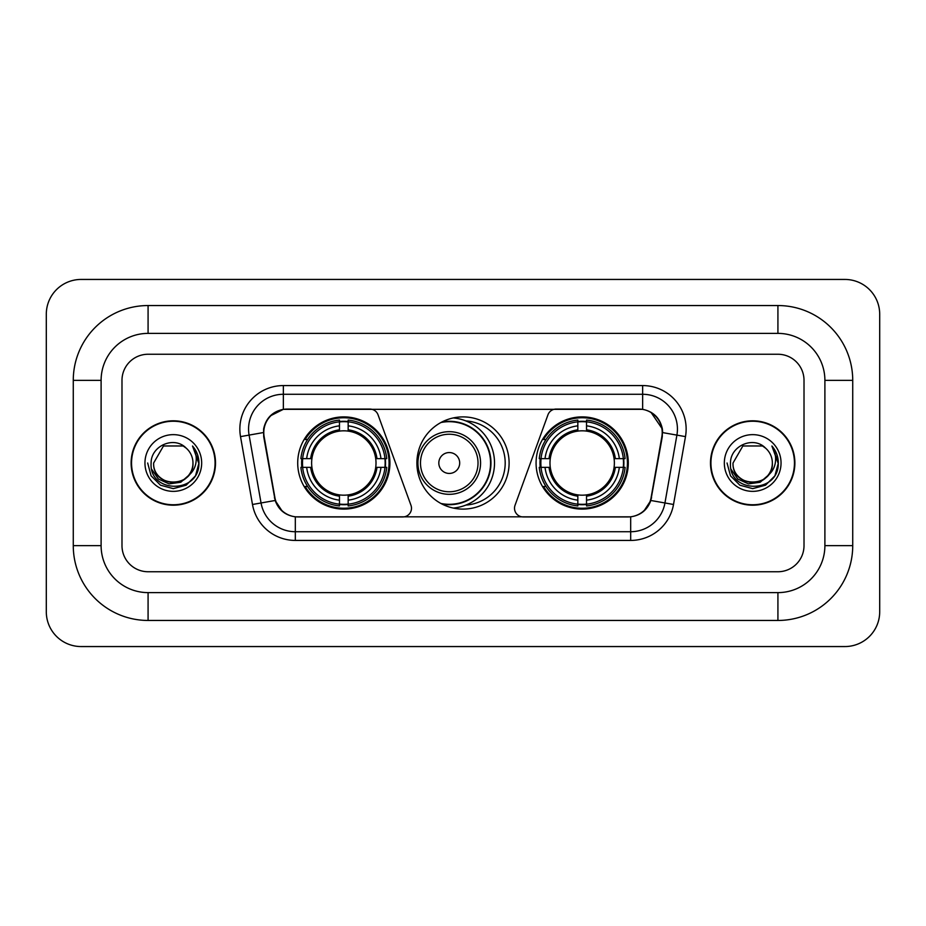 <?xml version="1.0" encoding="UTF-8"?>
<svg xmlns="http://www.w3.org/2000/svg" width="926" height="926" viewBox="0 0 926 926"><rect width="100%" height="100%" fill="white"/><g stroke="black" fill="none" stroke-linecap="round" stroke-linejoin="round"><path stroke-width="1.39" d="M411.491 508.235A8.704 8.704 0 0 1 402.787 516.94L298.01 516.94A23.486 23.486 0 0 1 274.883 497.528L264.142 436.632A23.486 23.486 0 0 1 287.268 409.06L369.856 409.06A8.704 8.704 0 0 1 378.028 414.79L410.959 505.26A8.704 8.704 0 0 1 411.491 508.235M536.073 463A46.103 46.103 0 0 0 582.176 509.103A46.103 46.103 0 0 0 628.291 463A46.103 46.103 0 0 0 582.176 416.897A46.103 46.103 0 0 0 536.073 463M297.709 463A46.103 46.103 0 0 0 343.824 509.103A46.103 46.103 0 0 0 389.927 463A46.103 46.103 0 0 0 343.824 416.897A46.103 46.103 0 0 0 297.709 463M301.853 467.352A42.191 42.191 0 0 1 301.853 458.648M540.217 467.352A42.191 42.191 0 0 1 540.217 458.648M465.813 420.902A42.191 42.191 0 0 1 505.191 463A42.191 42.191 0 0 1 465.813 505.098M509.103 463A46.103 46.103 0 0 1 463 509.103A46.103 46.103 0 0 1 416.897 463A46.103 46.103 0 0 1 463 416.897A46.103 46.103 0 0 1 509.103 463M638.732 409.06L556.144 409.06A8.704 8.704 0 0 0 547.972 414.79L515.041 505.26A8.704 8.704 0 0 0 523.213 516.94L627.99 516.94A23.486 23.486 0 0 0 651.117 497.528L661.858 436.632A23.486 23.486 0 0 0 638.732 409.06M131.122 463A42.191 42.191 0 0 0 173.312 505.191A42.191 42.191 0 0 0 215.503 463A42.191 42.191 0 0 0 173.312 420.809A42.191 42.191 0 0 0 131.122 463M710.497 463A42.191 42.191 0 0 0 752.688 505.191A42.191 42.191 0 0 0 794.878 463A42.191 42.191 0 0 0 752.688 420.809A42.191 42.191 0 0 0 710.497 463M263.609 429.074C265.866 418.193 272.441 411.607 283.356 409.327L642.644 409.327C653.536 411.595 660.122 418.182 662.391 429.074L662.298 436.632L650.839 500.48C647.401 509.948 640.676 515.388 630.675 516.824L295.325 516.824C285.347 515.412 278.622 509.96 275.161 500.48L263.702 436.632L263.609 429.074M270.288 415.89L283.356 409.327L283.356 394.279L642.644 394.279A34.794 34.794 0 0 1 676.906 435.116L664.949 502.968A34.794 34.794 0 0 1 630.675 531.721L295.325 531.721A34.794 34.794 0 0 1 261.051 502.968L249.094 435.116A34.794 34.794 0 0 1 283.356 394.279L283.356 385.575L642.644 385.575L642.644 409.327M650.909 412.209L662.391 429.074L662.646 432.604L685.483 436.621L673.515 504.485A43.499 43.499 0 0 1 630.675 540.425L295.325 540.425A43.499 43.499 0 0 1 252.485 504.485L240.517 436.621A43.499 43.499 0 0 1 283.356 385.575M297.57 516.94L295.325 516.824L295.325 540.425M630.675 540.425L630.675 516.824L628.43 516.94M673.515 504.485L650.839 500.48L643.813 511.187M282.337 511.326L275.161 500.48L252.485 504.485M651.557 497.528L651.418 498.269M274.582 498.269L274.443 497.528M240.517 436.621L263.354 432.558M804.011 380.355A26.102 26.102 0 0 0 777.921 354.253L148.079 354.253A26.102 26.102 0 0 0 121.989 380.355L121.989 545.645A26.102 26.102 0 0 0 148.079 571.747L777.921 571.747A26.102 26.102 0 0 0 804.011 545.645L804.011 380.355A26.102 26.102 0 0 0 777.921 354.253L148.079 354.253A26.102 26.102 0 0 0 121.989 380.355L121.989 545.645A26.102 26.102 0 0 0 148.079 571.747L777.921 571.747A26.102 26.102 0 0 0 804.011 545.645L804.011 380.355M215.064 463A41.763 41.763 0 0 0 173.312 421.237A41.763 41.763 0 0 0 131.55 463A41.763 41.763 0 0 0 173.312 504.763A41.763 41.763 0 0 0 215.064 463M189.633 474.575L180.755 482.261L169.122 483.881L158.415 479.043L151.725 469.378M192.967 463C194.171 488.361 152.443 488.361 153.647 463L163.485 445.973L183.14 445.973L186.195 448.149C174.123 435.498 150.892 445.915 151.112 463C148.901 493.35 198.118 494.148 198.905 464.47L198.951 463C198.882 456.553 196.729 450.893 192.515 446.008C195.722 451.275 196.856 456.935 195.907 463C194.981 468.162 192.481 472.364 188.372 475.628A19.666 19.666 0 0 0 192.967 463C194.171 488.361 152.443 488.361 153.647 463C152.443 488.361 194.171 488.361 192.967 463A19.666 19.666 0 0 0 186.195 448.149M188.372 475.628C177.942 489.738 152.628 480.71 153.647 463M144.954 463A28.359 28.359 0 0 0 173.312 491.359A28.359 28.359 0 0 0 201.671 463A28.359 28.359 0 0 0 173.312 434.641A28.359 28.359 0 0 0 144.954 463M192.515 446.008L198.94 463.741L197.747 455.233L198.94 463.741L197.747 455.233L198.94 463.741L192.701 446.228L198.94 463.741L192.701 446.228L198.951 463L195.513 475.825L186.126 485.201L173.312 488.639L160.487 485.201L151.1 475.825L147.674 463M192.701 446.228L198.94 463.764M794.45 463A41.763 41.763 0 0 0 752.688 421.237A41.763 41.763 0 0 0 710.937 463A41.763 41.763 0 0 0 752.688 504.763A41.763 41.763 0 0 0 794.45 463M769.008 474.575L760.13 482.261L748.497 483.881L737.79 479.043L731.1 469.378M772.353 463C773.557 488.361 731.829 488.361 733.033 463L742.86 445.973L762.515 445.973L765.57 448.149C753.498 435.498 730.278 445.915 730.487 463C728.276 493.35 777.493 494.148 778.291 464.47L778.326 463C778.257 456.553 776.115 450.893 771.89 446.008C775.097 451.275 776.231 456.935 775.282 463C774.367 468.162 771.856 472.364 767.758 475.628A19.666 19.666 0 0 0 772.353 463C773.557 488.361 731.829 488.361 733.033 463C731.829 488.361 773.557 488.361 772.353 463A19.666 19.666 0 0 0 765.57 448.149M767.758 475.628C757.318 489.738 732.003 480.71 733.033 463M724.329 463A28.359 28.359 0 0 0 752.688 491.359A28.359 28.359 0 0 0 781.046 463A28.359 28.359 0 0 0 752.688 434.641A28.359 28.359 0 0 0 724.329 463M771.89 446.008L778.315 463.741L777.122 455.233L778.315 463.741L777.122 455.233L778.315 463.741L772.087 446.228L778.315 463.741L772.087 446.228L778.326 463L774.9 475.825L765.513 485.201L752.688 488.639L739.874 485.201L730.487 475.825L727.049 463M772.087 446.228L778.315 463.764M348.164 504.184L348.164 505.932A43.152 43.152 0 0 0 386.744 467.352L384.996 467.352A41.404 41.404 0 0 1 348.164 504.184L348.164 500.156A37.41 37.41 0 0 0 380.968 467.352L375.713 467.352A32.19 32.19 0 0 0 348.164 431.111L348.164 421.816A41.404 41.404 0 0 1 384.996 458.648L386.744 458.648A43.152 43.152 0 0 0 348.164 420.068L348.164 421.816M302.64 467.352L300.892 467.352A43.152 43.152 0 0 0 339.472 505.932L339.472 504.184A41.404 41.404 0 0 1 302.64 467.352L306.668 467.352A37.41 37.41 0 0 0 339.472 500.156L339.472 494.889A32.19 32.19 0 0 0 375.713 467.352L376.998 467.352A33.463 33.463 0 0 1 348.164 496.174L348.164 500.156M339.472 421.816L339.472 420.068A43.152 43.152 0 0 0 300.892 458.648L302.64 458.648A41.404 41.404 0 0 1 339.472 421.816L339.472 425.844A37.41 37.41 0 0 0 306.668 458.648L311.923 458.648A32.19 32.19 0 0 0 339.472 494.889L339.472 496.174A33.463 33.463 0 0 1 310.638 467.352L306.668 467.352M302.721 467.352A41.323 41.323 0 0 1 302.721 458.648M348.164 421.909A41.323 41.323 0 0 0 339.472 421.909M384.915 458.648A41.323 41.323 0 0 1 384.915 467.352M384.996 458.648L380.968 458.648A37.41 37.41 0 0 0 348.164 425.844M380.968 467.352L384.996 467.352M339.472 500.156L339.472 504.184M375.713 458.648L380.968 458.648M348.164 494.947L348.164 496.174M339.472 494.889A32.19 32.19 0 0 1 311.923 467.352L310.638 467.352M348.164 504.091A41.323 41.323 0 0 1 339.472 504.091M306.668 458.648L302.64 458.648M339.472 431.053L339.472 425.844M348.164 431.111A32.19 32.19 0 0 0 311.923 458.648L310.638 458.648A33.463 33.463 0 0 1 339.472 429.826M348.164 431.053L348.164 429.826A33.463 33.463 0 0 1 376.998 458.648M307.617 439.514L305.163 439.514A45.235 45.235 0 0 1 389.059 463A45.235 45.235 0 0 1 305.163 486.486L307.617 486.486M586.528 504.184L586.528 505.932A43.152 43.152 0 0 0 625.108 467.352L623.36 467.352A41.404 41.404 0 0 1 586.528 504.184L586.528 500.156A37.41 37.41 0 0 0 619.332 467.352L614.077 467.352A32.19 32.19 0 0 0 586.528 431.111L586.528 421.816A41.404 41.404 0 0 1 623.36 458.648L625.108 458.648A43.152 43.152 0 0 0 586.528 420.068L586.528 421.816M541.004 467.352L539.256 467.352A43.152 43.152 0 0 0 577.836 505.932L577.836 504.184A41.404 41.404 0 0 1 541.004 467.352L545.032 467.352A37.41 37.41 0 0 0 577.836 500.156L577.836 494.889A32.19 32.19 0 0 0 614.077 467.352L615.362 467.352A33.463 33.463 0 0 1 586.528 496.174L586.528 500.156M577.836 421.816L577.836 420.068A43.152 43.152 0 0 0 539.256 458.648L541.004 458.648A41.404 41.404 0 0 1 577.836 421.816L577.836 425.844A37.41 37.41 0 0 0 545.032 458.648L550.287 458.648A32.19 32.19 0 0 0 577.836 494.889L577.836 496.174A33.463 33.463 0 0 1 549.002 467.352L545.032 467.352M541.085 467.352A41.323 41.323 0 0 1 541.085 458.648M586.528 421.909A41.323 41.323 0 0 0 577.836 421.909M623.279 458.648A41.323 41.323 0 0 1 623.279 467.352M623.36 458.648L619.332 458.648A37.41 37.41 0 0 0 586.528 425.844M619.332 467.352L623.36 467.352M577.836 500.156L577.836 504.184M614.077 458.648L619.332 458.648M586.528 494.947L586.528 496.174M577.836 494.889A32.19 32.19 0 0 1 550.287 467.352L549.002 467.352M586.528 504.091A41.323 41.323 0 0 1 577.836 504.091M545.032 458.648L541.004 458.648M577.836 431.053L577.836 425.844M586.528 431.111A32.19 32.19 0 0 0 550.287 458.648L549.002 458.648A33.463 33.463 0 0 1 577.836 429.826M586.528 431.053L586.528 429.826A33.463 33.463 0 0 1 615.362 458.648M545.981 439.514L543.516 439.514A45.235 45.235 0 0 1 627.423 463A45.235 45.235 0 0 1 543.516 486.486L545.981 486.486M459.69 463A10.441 10.441 0 0 0 449.26 452.559A10.441 10.441 0 0 0 438.82 463A10.441 10.441 0 0 0 449.26 473.441A10.441 10.441 0 0 0 459.69 463M480.571 463A31.322 31.322 0 0 0 449.26 431.678A31.322 31.322 0 0 0 417.939 463A31.322 31.322 0 0 0 449.26 494.322A31.322 31.322 0 0 0 480.571 463A31.322 31.322 0 0 1 449.26 494.322A31.322 31.322 0 0 1 417.939 463M440.915 503.466A41.323 41.323 0 0 0 490.572 463A41.323 41.323 0 0 0 440.915 422.534M453.242 417.939A45.235 45.235 0 0 1 453.242 508.061M777.921 305.545A74.809 74.809 0 0 1 852.73 380.355A74.809 74.809 0 0 0 777.921 305.545L148.079 305.545A74.809 74.809 0 0 0 73.27 380.355A74.809 74.809 0 0 1 148.079 305.545L148.079 333.383L777.921 333.383L148.079 333.383A46.971 46.971 0 0 0 101.108 380.355L101.108 545.645A46.971 46.971 0 0 0 148.079 592.617L777.921 592.617L148.079 592.617L148.079 620.455L777.921 620.455A74.809 74.809 0 0 0 852.73 545.645L852.73 380.355L824.892 380.355A46.971 46.971 0 0 0 777.921 333.383L777.921 305.545M852.73 545.645L824.892 545.645L824.892 380.355L824.892 545.645A46.971 46.971 0 0 1 777.921 592.617L777.921 620.455M879.7 314.238A34.794 34.794 0 0 0 844.906 279.444L81.094 279.444A34.794 34.794 0 0 0 46.3 314.238L46.3 611.762A34.794 34.794 0 0 0 81.094 646.556L844.906 646.556A34.794 34.794 0 0 0 879.7 611.762L879.7 314.238M73.27 545.645L101.108 545.645L101.108 380.355L73.27 380.355L73.27 545.645A74.809 74.809 0 0 0 148.079 620.455M642.644 385.575A43.499 43.499 0 0 1 685.483 436.621M249.094 435.116A34.794 34.794 0 0 1 248.562 429.074M348.164 494.889A32.19 32.19 0 0 0 375.713 467.352M339.472 504.485A41.716 41.716 0 0 0 348.164 504.485M385.297 467.352A41.716 41.716 0 0 0 385.297 458.648M348.164 421.515A41.716 41.716 0 0 0 339.472 421.515M586.528 494.889A32.19 32.19 0 0 0 614.077 467.352M577.836 504.485A41.716 41.716 0 0 0 586.528 504.485M623.661 467.352A41.716 41.716 0 0 0 623.661 458.648M586.528 421.515A41.716 41.716 0 0 0 577.836 421.515M478.024 463A28.775 28.775 0 0 0 449.26 434.225A28.775 28.775 0 0 0 420.485 463A28.775 28.775 0 0 0 449.26 491.775A28.775 28.775 0 0 0 478.024 463M442.084 504.091A41.716 41.716 0 0 0 490.965 463A41.716 41.716 0 0 0 442.084 421.909"/></g></svg>
